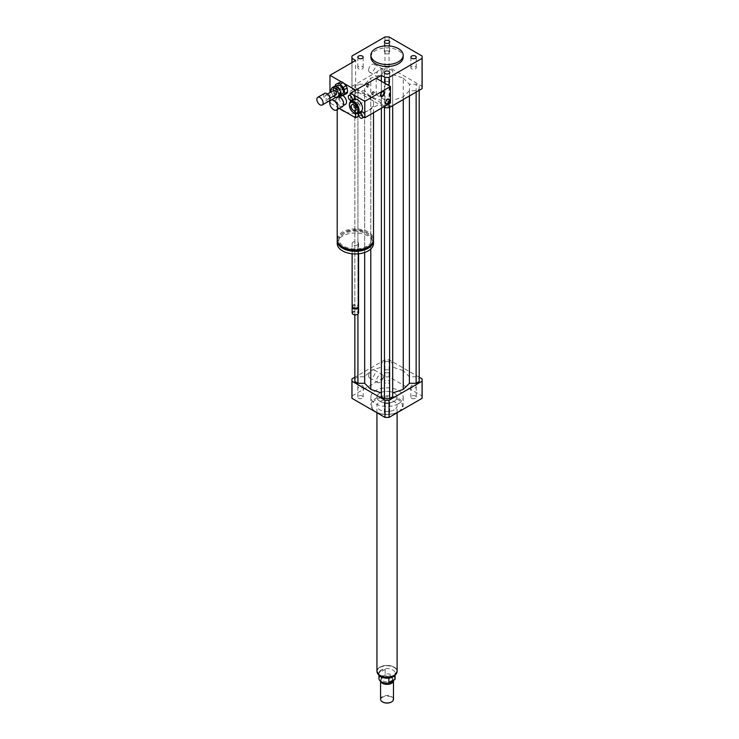 <?xml version="1.0" encoding="UTF-8"?>
<svg xmlns="http://www.w3.org/2000/svg" width="739" height="739" viewBox="0 0 739 739"><rect width="100%" height="100%" fill="white"/><g stroke="black" fill="none" stroke-linecap="round" stroke-linejoin="round"><path stroke-width="0.55" stroke-dasharray="3.69 2.77" d="M342.24 88.976A0.804 0.462 60 0 1 341.834 87.618A0.804 0.462 60 0 1 342.637 89.013A0.804 0.462 60 0 1 342.24 88.976M342.804 88.643A0.804 0.462 60 0 1 342.406 87.285A0.804 0.462 60 0 1 343.21 88.68A0.804 0.462 60 0 1 342.804 88.643M342.49 106.545A5.644 3.261 60 0 1 339.672 106.268A5.644 3.261 60 0 1 335.977 101.289A5.644 3.261 60 0 1 336.845 96.763A5.644 3.261 60 0 1 338.979 96.717M343.663 103.793A5.247 3.03 60 0 1 342.573 106.028A5.247 3.03 60 0 1 339.958 105.769A5.247 3.03 60 0 1 336.531 101.151A5.247 3.03 60 0 1 337.335 96.948A5.247 3.03 60 0 1 339.811 97.132M345.427 104.384A5.247 3.03 60 0 1 342.804 104.125A5.247 3.03 60 0 1 339.377 99.506A5.247 3.03 60 0 1 340.18 95.303A5.247 3.03 60 0 1 342.61 95.451M411.669 66.63A2.679 1.552 0 0 0 410.875 67.72A2.679 1.552 0 0 0 413.563 69.272A2.679 1.552 0 0 0 416.242 67.72A2.679 1.552 0 0 0 414.588 66.288A2.679 1.552 0 0 0 411.669 66.63M388.926 81.946A2.679 1.552 0 0 0 385.998 81.613A2.679 1.552 0 0 0 384.345 83.045A2.679 1.552 0 0 0 387.033 84.588A2.679 1.552 0 0 0 389.712 83.045A2.679 1.552 0 0 0 388.926 81.946M362.396 68.819A2.679 1.552 0 0 0 363.182 67.72A2.679 1.552 0 0 0 360.493 66.177A2.679 1.552 0 0 0 357.815 67.72A2.679 1.552 0 0 0 359.468 69.152A2.679 1.552 0 0 0 362.396 68.819M385.13 53.504A2.679 1.552 0 0 0 388.058 53.836A2.679 1.552 0 0 0 389.712 52.404A2.679 1.552 0 0 0 387.033 50.852A2.679 1.552 0 0 0 384.345 52.404A2.679 1.552 0 0 0 385.13 53.504M388.926 382.931A2.679 1.552 0 0 0 389.712 381.841A2.679 1.552 0 0 0 387.033 380.289A2.679 1.552 0 0 0 384.345 381.841A2.679 1.552 0 0 0 385.998 383.273A2.679 1.552 0 0 0 388.926 382.931M388.926 372.391A2.679 1.552 180 0 1 385.998 372.724A2.679 1.552 180 0 1 384.345 371.301A2.679 1.552 180 0 1 387.033 369.749A2.679 1.552 180 0 1 389.712 371.301A2.679 1.552 180 0 1 388.926 372.391M411.669 398.256A2.679 1.552 0 0 0 414.588 398.589A2.679 1.552 0 0 0 416.242 397.157A2.679 1.552 0 0 0 413.563 395.614A2.679 1.552 0 0 0 410.875 397.157A2.679 1.552 0 0 0 411.669 398.256M411.669 387.707A2.679 1.552 180 0 1 410.875 386.617A2.679 1.552 180 0 1 413.563 385.065A2.679 1.552 180 0 1 416.242 386.617A2.679 1.552 180 0 1 414.588 388.049A2.679 1.552 180 0 1 411.669 387.707M385.13 411.383A2.679 1.552 0 0 0 384.345 412.473A2.679 1.552 0 0 0 387.033 414.025A2.679 1.552 0 0 0 389.712 412.473A2.679 1.552 0 0 0 388.058 411.05A2.679 1.552 0 0 0 385.13 411.383M385.13 400.843A2.679 1.552 180 0 1 388.058 400.501A2.679 1.552 180 0 1 389.712 401.933A2.679 1.552 180 0 1 387.033 403.485A2.679 1.552 180 0 1 384.345 401.933A2.679 1.552 180 0 1 385.13 400.843M362.396 396.067A2.679 1.552 0 0 0 359.468 395.725A2.679 1.552 0 0 0 357.815 397.157A2.679 1.552 0 0 0 360.493 398.709A2.679 1.552 0 0 0 363.182 397.157A2.679 1.552 0 0 0 362.396 396.067M362.396 385.518A2.679 1.552 180 0 1 363.182 386.617A2.679 1.552 180 0 1 360.493 388.169A2.679 1.552 180 0 1 357.815 386.617A2.679 1.552 180 0 1 359.468 385.185A2.679 1.552 180 0 1 362.396 385.518M383.162 70.944A4.619 2.67 -60 0 1 381.148 75.59A4.619 2.67 -60 0 1 377.583 76.828A4.619 2.67 -60 0 1 376.631 74.713A4.619 2.67 -60 0 1 378.645 70.066A4.619 2.67 -60 0 1 382.202 68.829A4.619 2.67 -60 0 1 383.162 70.944M368.641 70.103A4.619 2.67 120 0 0 369.602 72.219A4.619 2.67 120 0 0 374.22 69.549A4.619 2.67 120 0 0 374.22 64.219A4.619 2.67 120 0 0 370.655 65.457A4.619 2.67 120 0 0 368.641 70.103M383.162 376.659A4.619 2.67 -60 0 1 381.148 381.306A4.619 2.67 -60 0 1 377.583 382.543A4.619 2.67 -60 0 1 376.631 380.428A4.619 2.67 -60 0 1 378.645 375.781A4.619 2.67 -60 0 1 382.202 374.544A4.619 2.67 -60 0 1 383.162 376.659M368.641 375.818A4.619 2.67 120 0 0 369.602 377.934A4.619 2.67 120 0 0 374.22 375.264A4.619 2.67 120 0 0 374.22 369.934A4.619 2.67 120 0 0 370.655 371.172A4.619 2.67 120 0 0 368.641 375.818M371.625 93.751A1.617 0.933 120 0 0 371.957 94.49A1.617 0.933 120 0 0 373.574 93.557A1.617 0.933 120 0 0 373.574 91.691A1.617 0.933 120 0 0 372.327 92.126A1.617 0.933 120 0 0 371.625 93.751M372.197 94.075A1.617 0.933 -60 0 1 372.899 92.458A1.617 0.933 -60 0 1 374.137 92.024A1.617 0.933 -60 0 1 374.137 93.881A1.617 0.933 -60 0 1 372.53 94.814A1.617 0.933 -60 0 1 372.197 94.075M366.489 86.167A1.617 0.933 120 0 0 366.821 86.906A1.617 0.933 120 0 0 368.438 85.983A1.617 0.933 120 0 0 368.438 84.117A1.617 0.933 120 0 0 367.191 84.551A1.617 0.933 120 0 0 366.489 86.167M367.061 86.5A1.617 0.933 -60 0 1 367.763 84.874A1.617 0.933 -60 0 1 369.001 84.44A1.617 0.933 -60 0 1 369.001 86.306A1.617 0.933 -60 0 1 367.394 87.239A1.617 0.933 -60 0 1 367.061 86.5M337.206 239.39A18.152 10.485 180 0 1 355.357 228.905A18.152 10.485 180 0 1 373.518 239.39M345.501 111.94A18.152 10.485 0 0 0 368.198 110.545A18.152 10.485 0 0 0 373.518 103.137A18.152 10.485 0 0 0 362.304 93.456A18.152 10.485 0 0 0 342.526 95.728A18.152 10.485 0 0 0 337.206 103.137A18.152 10.485 0 0 0 340.116 108.827M367.061 246.142A16.544 9.552 180 0 1 349.03 248.212A16.544 9.552 180 0 1 338.822 239.39A16.544 9.552 180 0 1 355.357 229.838A16.544 9.552 180 0 1 371.902 239.39A16.544 9.552 180 0 1 367.061 246.142M342.102 246.558A16.544 9.552 180 0 1 338.822 240.84A16.544 9.552 180 0 1 355.357 231.289A16.544 9.552 180 0 1 371.902 240.84A16.544 9.552 180 0 1 368.613 246.558M337.252 240.12A18.152 10.485 180 0 1 355.357 230.356A18.152 10.485 180 0 1 373.472 240.12M337.206 243.473A18.152 10.485 180 0 1 355.357 232.997A18.152 10.485 180 0 1 373.518 243.473M357.639 244.794A3.224 1.866 180 0 1 354.129 245.2A3.224 1.866 180 0 1 352.133 243.473A3.224 1.866 180 0 1 355.357 241.616A3.224 1.866 180 0 1 358.591 243.473A3.224 1.866 180 0 1 357.639 244.794M352.133 306.232A3.224 1.866 180 0 1 355.357 304.366A3.224 1.866 180 0 1 358.591 306.232M353.316 307.673A2.623 1.515 180 0 1 353.51 305.66A2.623 1.515 180 0 1 357.214 305.66A2.623 1.515 180 0 1 357.408 307.673M352.244 306.731A3.224 1.866 180 0 1 353.076 305.909A3.224 1.866 180 0 1 357.639 305.909A3.224 1.866 180 0 1 358.47 306.731M352.133 312.985A3.224 1.866 180 0 1 355.357 311.128A3.224 1.866 180 0 1 358.591 312.985M353.233 314.389A2.827 1.635 180 0 1 353.408 312.135A2.827 1.635 180 0 1 357.306 312.135A2.827 1.635 180 0 1 357.491 314.389M381.324 81.225L381.324 102.97L358.932 115.894M339.33 108.374L329.973 102.97L329.973 101.261M381.324 102.97L355.644 88.144L329.973 102.97M355.644 90.121L355.644 113.594M329.973 98.195L329.973 92.597M355.644 88.144L355.644 60.478M341.27 81.826L343.727 83.248M370.886 57.18A16.138 9.321 180 0 1 380.853 48.571A16.138 9.321 180 0 1 398.441 50.594A16.138 9.321 180 0 1 403.171 57.18M383.606 106.924L351.986 88.671A35.102 20.267 180 0 1 351.93 87.488A35.102 20.267 180 0 1 351.986 86.306L384.982 67.258A35.102 20.267 180 0 1 389.074 67.258L422.071 86.306A35.102 20.267 180 0 1 422.126 87.488M403.272 78.112L409.388 84.228L416.131 84.228L419.207 86.01L419.207 88.976L416.131 90.749L409.388 90.749L403.272 96.864L392.677 100.402L392.677 104.291L389.601 106.065L384.465 106.065L381.379 104.291L381.379 100.402L370.784 96.864L364.669 90.749L357.925 90.749L354.849 88.976L354.849 86.01L357.925 84.228L364.669 84.228L370.784 78.112L381.379 74.574L381.379 70.685L384.465 68.912L389.601 68.912L392.677 70.685L392.677 74.574L403.272 78.112L403.272 370.645L392.677 367.117L392.677 363.228L389.601 361.445L384.465 361.445L381.379 363.228L381.379 367.117L370.784 370.645L364.669 376.77L357.925 376.77L354.849 378.544L354.849 381.509M384.982 106.13L384.982 83.341M389.074 103.765L389.074 85.706M351.986 88.671L351.986 62.584M351.986 86.306L351.986 55.998M384.982 67.258L384.982 36.95M389.074 67.258L389.074 36.95M422.071 86.306L422.071 55.998M398.441 411.651A16.138 9.321 180 0 1 375.615 411.651A16.138 9.321 180 0 1 370.886 405.064A16.138 9.321 180 0 1 387.033 395.744A16.138 9.321 180 0 1 403.171 405.064A16.138 9.321 180 0 1 398.441 411.651L397.868 411.983A15.334 8.85 180 0 1 376.188 411.983A15.334 8.85 180 0 1 376.188 399.466A15.334 8.85 180 0 1 397.868 399.466A15.334 8.85 180 0 1 397.868 411.983L398.441 411.651M398.441 403.743A16.138 9.321 0 0 0 403.171 397.157A16.138 9.321 0 0 0 387.033 387.836A16.138 9.321 0 0 0 370.886 397.157A16.138 9.321 0 0 0 380.853 405.766A16.138 9.321 0 0 0 398.441 403.743M394.164 409.84A10.087 5.82 180 0 1 383.171 411.106A10.087 5.82 180 0 1 376.945 405.72A10.087 5.82 180 0 1 387.033 399.901A10.087 5.82 180 0 1 397.111 405.72A10.087 5.82 180 0 1 394.164 409.84M394.164 401.277A10.087 5.82 180 0 1 383.171 402.543A10.087 5.82 180 0 1 376.945 397.157A10.087 5.82 180 0 1 387.033 391.337A10.087 5.82 180 0 1 397.111 397.157A10.087 5.82 180 0 1 394.164 401.277M419.207 377.195L389.074 359.801A35.102 20.267 0 0 0 384.982 359.801L354.849 377.195M419.207 381.509L419.207 378.544L416.131 376.77L409.388 376.77L403.272 370.645M392.677 396.825L392.677 100.402M381.379 100.402L381.379 396.825M422.126 397.157A35.102 20.267 0 0 0 422.071 395.975L389.074 376.927A35.102 20.267 0 0 0 384.982 376.927L351.986 395.975A35.102 20.267 0 0 0 351.93 397.157M422.071 378.848L422.071 395.975M389.074 359.801L389.074 376.927M384.982 359.801L384.982 376.927M351.986 378.848L351.986 395.975M357.925 314.121L357.925 90.749M364.669 252.479L364.669 90.749M354.849 314.916L354.849 88.976M354.849 378.544L354.849 86.01M357.925 376.77L357.925 84.228M364.669 376.77L364.669 84.228M370.784 370.645L370.784 78.112M370.784 249.006L370.784 96.864M403.272 99.525L403.272 96.864M392.677 105.64L392.677 104.291M389.601 107.423L389.601 106.065M384.465 107.423L384.465 106.065M381.379 108.208L381.379 104.291M409.388 376.77L409.388 84.228M416.131 376.77L416.131 84.228M419.207 378.544L419.207 86.01M419.207 90.324L419.207 88.976M416.131 92.098L416.131 90.749M409.388 95.996L409.388 90.749M381.379 367.117L381.379 74.574M381.379 363.228L381.379 70.685M384.465 361.445L384.465 68.912M389.601 361.445L389.601 68.912M392.677 363.228L392.677 70.685M392.677 367.117L392.677 74.574M390.146 677.894L394.885 674.947L388.871 678.42M394.885 674.947L394.885 675.76M381.324 669.931A8.074 4.656 0 0 0 378.959 673.229A8.074 4.656 0 0 0 383.938 677.524A8.074 4.656 0 0 0 392.732 676.518A8.074 4.656 0 0 0 395.097 673.229A8.074 4.656 0 0 0 390.118 668.924A8.074 4.656 0 0 0 381.324 669.931M395.097 678.494A8.074 4.656 0 0 0 385.185 673.959L385.185 669.349L381.324 670.014L379.172 672.823L379.172 677.432A8.074 4.656 0 0 0 378.959 678.494M385.185 669.349L379.172 672.823M379.172 677.432L385.185 673.959M379.957 667.16A10.004 5.773 0 0 0 377.019 671.252A10.004 5.773 0 0 0 387.033 677.026A10.004 5.773 0 0 0 397.037 671.252A10.004 5.773 0 0 0 390.857 665.913A10.004 5.773 0 0 0 379.957 667.16M391.448 701.967A6.051 3.492 0 0 0 391.236 697.071A6.051 3.492 0 0 0 382.747 697.108A6.051 3.492 0 0 0 382.608 701.967M393.481 699.251A6.457 3.723 0 0 0 389.499 695.805A6.457 3.723 0 0 0 382.46 696.618A6.457 3.723 0 0 0 380.576 699.251M393.462 680.379A6.457 3.723 0 0 0 392.917 679.15A6.457 3.723 0 0 0 382.46 678.033A6.457 3.723 0 0 0 381.139 679.15A6.457 3.723 0 0 0 380.576 680.665A6.457 3.723 0 0 0 380.687 681.376M392.566 680.896A5.847 3.381 0 0 0 392.88 679.815A5.847 3.381 0 0 0 392.372 678.43A5.847 3.381 0 0 0 382.894 677.423A5.847 3.381 0 0 0 381.684 678.43A5.847 3.381 0 0 0 381.176 679.815A5.847 3.381 0 0 0 385.425 683.058M382.894 676.111A5.847 3.381 0 0 0 381.176 678.494A5.847 3.381 0 0 0 387.033 681.875A5.847 3.381 0 0 0 392.88 678.494A5.847 3.381 0 0 0 389.268 675.372A5.847 3.381 0 0 0 382.894 676.111M397.111 671.252A10.087 5.82 0 0 0 390.885 665.867A10.087 5.82 0 0 0 379.892 667.132A10.087 5.82 0 0 0 376.945 671.252M379.892 393.037A10.087 5.82 0 0 0 376.945 397.157A10.087 5.82 0 0 0 387.033 402.986A10.087 5.82 0 0 0 397.111 397.157A10.087 5.82 0 0 0 390.885 391.781A10.087 5.82 0 0 0 379.892 393.037M331.127 91.932L332.762 95.359L335.044 94.038L333.252 90.278L330.97 91.599M336.753 97.751L339.035 96.43L336.097 95.155L333.806 96.476M330.823 90.204L333.104 88.883L334.259 86.398M333.252 90.278A5.644 3.261 60 0 1 333.104 88.883M339.903 96.181A5.644 3.261 60 0 1 339.035 96.43M336.097 95.155A5.644 3.261 60 0 1 335.044 94.038M333.705 89.807A4.84 2.799 60 0 1 334.684 87.082A4.84 2.799 60 0 1 339.524 89.881A4.84 2.799 60 0 1 339.524 95.47A4.84 2.799 60 0 1 335.996 94.38A4.84 2.799 60 0 1 333.705 89.807M341.945 89.336A1.21 0.702 60 0 1 341.704 90.019A1.21 0.702 60 0 1 340.818 89.742A1.21 0.702 60 0 1 340.245 88.606A1.21 0.702 60 0 1 340.494 87.923A1.21 0.702 60 0 1 341.372 88.2A1.21 0.702 60 0 1 341.945 89.336M341.954 87.618A1.21 0.702 -120 0 0 342.526 88.754A1.21 0.702 -120 0 0 343.413 89.031A1.21 0.702 -120 0 0 343.413 87.636A1.21 0.702 -120 0 0 342.203 86.934A1.21 0.702 -120 0 0 341.954 87.618M335.275 86.167L335.626 89.668L338.48 88.024L338.074 84.034L335.22 85.678M339.524 90.213L336.67 91.858L339.691 95.072L342.545 93.428L339.524 90.213A6.863 3.963 60 0 1 338.48 88.024M346.868 93.382L341.409 95.811M336.67 91.858A6.863 3.963 60 0 1 335.626 89.668M340.291 95.414A6.863 3.963 60 0 1 339.691 95.072M342.379 93.825A4.84 2.799 60 0 1 338.841 92.726A4.84 2.799 60 0 1 336.559 88.163A4.84 2.799 60 0 1 337.529 85.438M344.263 94.167A6.863 3.963 60 0 1 342.545 93.428M338.074 84.034A6.863 3.963 60 0 1 338.739 82.583M329.049 101.049A4.434 2.559 60 0 1 325.816 100.051A4.434 2.559 60 0 1 323.719 95.858A4.434 2.559 60 0 1 324.615 93.363M325.132 96.476A2.42 1.395 60 0 1 325.622 95.109A2.42 1.395 60 0 1 328.042 96.504A2.42 1.395 60 0 1 328.042 99.303A2.42 1.395 60 0 1 326.278 98.758A2.42 1.395 60 0 1 325.132 96.476M336.033 94.694A2.42 1.395 60 0 1 334.268 94.149A2.42 1.395 60 0 1 333.123 91.858A2.42 1.395 60 0 1 333.612 90.5M333.474 96.162A5.644 3.261 60 0 1 332.762 95.359M367.625 84.191A1.617 0.933 120 0 0 366.572 85.613A1.617 0.933 120 0 0 366.821 86.906A1.617 0.933 120 0 0 368.438 85.983A1.617 0.933 120 0 0 368.438 84.117A1.617 0.933 120 0 0 367.625 84.191M368.198 84.523A1.617 0.933 120 0 0 367.144 85.946A1.617 0.933 120 0 0 367.394 87.239A1.617 0.933 120 0 0 369.001 86.306A1.617 0.933 120 0 0 369.001 84.44A1.617 0.933 120 0 0 368.198 84.523M372.761 91.775A1.617 0.933 120 0 0 371.708 93.197A1.617 0.933 120 0 0 371.957 94.49A1.617 0.933 120 0 0 373.574 93.557A1.617 0.933 120 0 0 373.574 91.691A1.617 0.933 120 0 0 372.761 91.775M373.334 92.098A1.617 0.933 120 0 0 372.28 93.52A1.617 0.933 120 0 0 372.53 94.814A1.617 0.933 120 0 0 374.137 93.881A1.617 0.933 120 0 0 374.137 92.024A1.617 0.933 120 0 0 373.334 92.098M388.696 99.091A2.827 1.635 120 0 0 388.437 98.878A2.827 1.635 120 0 0 387.033 99.017A2.827 1.635 120 0 0 385.185 101.511A2.827 1.635 120 0 0 385.619 103.774A2.827 1.635 120 0 0 385.934 103.885M383.559 91.516A2.827 1.635 120 0 0 383.301 91.303A2.827 1.635 120 0 0 381.897 91.442A2.827 1.635 120 0 0 380.049 93.927A2.827 1.635 120 0 0 380.483 96.19A2.827 1.635 120 0 0 380.797 96.31M364.364 116.882A2.827 1.635 60 0 1 362.951 116.744A2.827 1.635 60 0 1 361.112 114.259A2.827 1.635 60 0 1 361.537 111.995M364.78 114.545L364.78 116.439M353.916 98.998A2.827 1.635 60 0 1 351.746 98.241A2.827 1.635 60 0 1 350.508 95.396A2.827 1.635 60 0 1 351.099 94.102M363.782 117.224L358.692 114.286M350.508 109.298L350.508 101.668M350.508 100.31L350.508 94.444M357.343 113.51L350.739 109.695M361.075 111.386A6.863 3.963 60 0 1 357.639 111.044A6.863 3.963 60 0 1 353.159 105.003A6.863 3.963 60 0 1 354.212 99.506M357.639 102.619A3.455 1.995 -120 0 0 355.912 102.453A3.455 1.995 -120 0 0 355.912 106.444A3.455 1.995 -120 0 0 359.366 108.439A3.455 1.995 -120 0 0 359.902 105.668A3.455 1.995 -120 0 0 357.639 102.619M354.221 113.021A6.863 3.963 60 0 1 349.371 104.624M376.188 78.269L376.188 94.74L350.508 109.557M376.188 94.74L390.451 102.97M377.084 672.231A10.004 5.773 180 0 1 377.019 671.575A10.004 5.773 180 0 1 379.957 667.493A10.004 5.773 180 0 1 390.857 666.245A10.004 5.773 180 0 1 397.037 671.575A10.004 5.773 180 0 1 396.972 672.231M342.406 87.285L341.834 87.618M343.21 88.68L342.637 89.013M335.829 97.345L336.845 96.763M342.573 106.028L343.339 105.594M337.335 96.948L340.18 95.303M416.242 57.18L416.242 67.72M410.875 57.18L410.875 67.72M389.712 72.496L389.712 83.045M384.345 72.496L384.345 83.045M357.815 57.18L357.815 67.72M363.182 57.18L363.182 67.72M384.345 41.864L384.345 52.404M389.712 41.864L389.712 52.404M389.712 381.841L389.712 371.301M384.345 381.841L384.345 371.301M416.242 397.157L416.242 386.617M410.875 397.157L410.875 386.617M384.345 412.473L384.345 401.933M389.712 412.473L389.712 401.933M357.815 397.157L357.815 386.617M363.182 397.157L363.182 386.617M369.602 72.219L377.583 76.828M374.22 64.219L382.202 68.829M369.602 377.934L377.583 382.543M374.22 369.934L382.202 374.544M374.137 92.024L373.574 91.691L374.137 92.024M372.53 94.814L371.957 94.49L372.53 94.814M369.001 84.44L368.438 84.117L369.001 84.44M367.394 87.239L366.821 86.906L367.394 87.239M337.206 103.137L337.206 109.603M373.518 103.137L373.518 112.753M338.822 239.39L338.822 240.84M371.902 239.39L371.902 240.84M352.133 243.473L352.133 253.791M358.591 243.473L358.591 253.791M351.93 87.488L351.93 62.621M370.886 397.157L370.886 405.064M403.171 397.157L403.171 405.064M376.188 411.983L375.615 411.651M376.945 412.75L376.945 405.72M397.111 412.75L397.111 405.72M395.097 675.575L395.097 673.229M378.959 675.575L378.959 673.229M377.056 672.111L377.019 671.252M397.037 671.252L397 672.111M380.576 681.293L380.576 680.665M381.684 678.43L381.139 679.15M392.372 678.43L392.917 679.15M392.88 679.815L392.88 678.494M381.176 679.815L381.176 678.494M343.413 89.031L341.704 90.019M342.203 86.934L340.494 87.923M328.042 99.303L329.899 98.232M325.622 95.109L327.479 94.038M339.524 95.47L340.531 94.888M334.684 87.082L335.839 86.417M389.01 99.211L388.437 98.878M386.183 104.097L385.619 103.774M383.874 91.636L383.301 91.303M381.047 96.523L380.483 96.19M355.376 110.739L359.366 108.439M351.921 104.753L355.912 102.453"/><path stroke-width="1.11" d="M333.677 109.723A5.644 3.261 60 0 1 329.991 104.744A5.644 3.261 60 0 1 330.85 100.218A5.644 3.261 60 0 1 336.504 103.488A5.644 3.261 60 0 1 336.504 110.009A5.644 3.261 60 0 1 333.677 109.723M338.979 96.717A5.644 3.261 60 0 1 339.672 97.04A5.644 3.261 60 0 1 343.663 103.959A5.644 3.261 60 0 1 342.49 106.545L336.504 110.009M339.811 97.132A5.247 3.03 60 0 1 339.958 97.206A5.247 3.03 60 0 1 343.663 103.636A5.247 3.03 60 0 1 343.663 103.793M342.61 95.451A5.247 3.03 60 0 1 346.194 100.051A5.247 3.03 60 0 1 345.427 104.384L343.339 105.594M411.669 56.09A2.679 1.552 180 0 1 414.588 55.748A2.679 1.552 180 0 1 416.242 57.18A2.679 1.552 180 0 1 413.563 58.732A2.679 1.552 180 0 1 410.875 57.18A2.679 1.552 180 0 1 411.669 56.09M388.926 71.406A2.679 1.552 180 0 1 389.712 72.496A2.679 1.552 180 0 1 387.033 74.048A2.679 1.552 180 0 1 384.345 72.496A2.679 1.552 180 0 1 385.998 71.073A2.679 1.552 180 0 1 388.926 71.406M362.396 58.279A2.679 1.552 180 0 1 359.468 58.612A2.679 1.552 180 0 1 357.815 57.18A2.679 1.552 180 0 1 360.493 55.637A2.679 1.552 180 0 1 363.182 57.18A2.679 1.552 180 0 1 362.396 58.279M385.13 42.954A2.679 1.552 180 0 1 384.345 41.864A2.679 1.552 180 0 1 387.033 40.312A2.679 1.552 180 0 1 389.712 41.864A2.679 1.552 180 0 1 388.058 43.296A2.679 1.552 180 0 1 385.13 42.954M373.518 112.753L373.518 239.39A18.152 10.485 180 0 1 368.198 246.808A18.152 10.485 180 0 1 348.411 249.08A18.152 10.485 180 0 1 337.206 239.39L337.206 109.603M358.932 115.894L355.644 117.797L345.501 111.94A18.152 10.485 180 0 1 340.116 108.827L339.33 108.374M368.613 246.558A16.544 9.552 180 0 1 367.061 247.593A16.544 9.552 180 0 1 342.102 246.558M373.472 240.12A18.152 10.485 180 0 1 373.518 240.84A18.152 10.485 180 0 1 368.198 248.258A18.152 10.485 180 0 1 348.411 250.521A18.152 10.485 180 0 1 337.206 240.84A18.152 10.485 180 0 1 337.252 240.12M373.518 240.84L373.518 243.473A18.152 10.485 180 0 1 368.198 250.891A18.152 10.485 180 0 1 348.411 253.163A18.152 10.485 180 0 1 337.206 243.473L337.206 240.84M358.591 253.791L358.591 306.232A3.224 1.866 180 0 1 357.639 307.553A3.224 1.866 180 0 1 353.076 307.553A3.224 1.866 180 0 1 352.133 306.232L352.133 253.791M357.408 307.673A2.623 1.515 180 0 1 357.214 307.803L357.639 307.553L357.214 307.803A2.623 1.515 180 0 1 353.51 307.803A2.623 1.515 180 0 1 353.316 307.673M358.47 306.731A3.224 1.866 180 0 1 358.591 307.221A3.224 1.866 180 0 1 357.639 308.542A3.224 1.866 180 0 1 354.129 308.948A3.224 1.866 180 0 1 352.133 307.221A3.224 1.866 180 0 1 352.244 306.731M358.591 307.221L358.591 312.985A3.224 1.866 180 0 1 357.639 314.306A3.224 1.866 180 0 1 353.076 314.306A3.224 1.866 180 0 1 352.133 312.985L352.133 307.221M357.491 314.389A2.827 1.635 180 0 1 357.362 314.472L357.362 314.472A2.827 1.635 180 0 1 353.362 314.472A2.827 1.635 180 0 1 353.233 314.389M345.501 111.94L340.116 108.827M355.644 113.594L355.644 117.797M389.074 85.706L389.074 77.41A35.102 20.267 180 0 1 384.982 77.41L381.324 75.304L381.324 81.225M381.324 75.304L355.644 90.121L343.727 83.248M329.973 101.261L329.973 98.195M329.973 92.597L329.973 75.304L341.27 81.826M351.986 62.584L351.986 58.363L355.644 60.478L329.973 75.304M398.441 48.617A16.138 9.321 180 0 1 403.171 55.203A16.138 9.321 180 0 1 387.033 64.524A16.138 9.321 180 0 1 370.886 55.203A16.138 9.321 180 0 1 380.853 46.594A16.138 9.321 180 0 1 398.441 48.617M403.171 55.203L403.171 57.18A16.138 9.321 180 0 1 387.033 66.501A16.138 9.321 180 0 1 370.886 57.18L370.886 55.203M351.986 58.363A35.102 20.267 180 0 1 351.93 57.18A35.102 20.267 180 0 1 351.986 55.998L384.982 36.95A35.102 20.267 180 0 1 389.074 36.95L422.071 55.998A35.102 20.267 180 0 1 422.126 57.18L422.126 87.488A35.102 20.267 180 0 1 422.071 88.671L389.074 107.718A35.102 20.267 180 0 1 384.982 107.718L383.606 106.924M384.982 107.718L384.982 106.13M384.982 83.341L384.982 77.41M389.074 107.718L389.074 103.765M422.126 57.18A35.102 20.267 180 0 1 422.071 58.363L389.074 77.41M422.071 88.671L422.071 58.363M354.849 377.195L351.986 378.848A35.102 20.267 0 0 0 351.93 380.031A35.102 20.267 0 0 0 351.986 381.213L384.982 400.261A35.102 20.267 0 0 0 389.074 400.261L422.071 381.213A35.102 20.267 0 0 0 422.126 380.031A35.102 20.267 0 0 0 422.071 378.848L419.207 377.195M392.677 392.936L403.272 389.407L409.388 383.292L416.131 383.292L419.207 381.509L419.207 90.324M381.379 108.208L381.379 396.825L384.465 398.607L389.601 398.607L392.677 396.825L392.677 105.64M354.849 314.916L354.849 381.509L357.925 383.292L364.669 383.292L370.784 389.407L381.379 392.936M422.071 381.213L422.071 398.339A35.102 20.267 0 0 0 422.126 397.157L422.126 380.031M351.93 380.031L351.93 397.157A35.102 20.267 0 0 0 351.986 398.339L384.982 417.387A35.102 20.267 0 0 0 389.074 417.387L422.071 398.339M351.986 381.213L351.986 398.339M384.982 400.261L384.982 417.387M389.074 400.261L389.074 417.387M357.925 383.292L357.925 314.121M364.669 383.292L364.669 252.479M370.784 389.407L370.784 249.006M403.272 389.407L403.272 99.525M389.601 398.607L389.601 107.423M384.465 398.607L384.465 107.423M416.131 383.292L416.131 92.098M409.388 383.292L409.388 95.996M394.885 675.76L394.885 679.557L388.871 683.03L388.871 678.42L390.146 677.894M378.959 675.575L378.959 678.494A8.074 4.656 0 0 0 388.871 683.03M394.885 679.557A8.074 4.656 0 0 0 395.097 678.494L395.097 675.575M382.608 701.967A6.051 3.492 0 0 0 382.747 702.05A6.051 3.492 0 0 0 391.31 702.05A6.051 3.492 0 0 0 391.448 701.967M380.576 681.293L380.576 699.251A6.457 3.723 0 0 0 382.46 701.884A6.457 3.723 0 0 0 391.596 701.884A6.457 3.723 0 0 0 393.481 699.251L393.481 680.665A6.457 3.723 0 0 0 393.462 680.379M380.687 681.376A6.457 3.723 0 0 0 387.642 684.379A6.457 3.723 0 0 0 393.481 680.665M385.425 683.058A5.847 3.381 0 0 0 388.631 683.058M388.908 683.012A5.847 3.381 0 0 0 392.566 680.896M376.945 412.75L376.945 671.252A10.087 5.82 0 0 0 387.033 677.072A10.087 5.82 0 0 0 397.111 671.252L397.111 412.75M332.883 87.442L335.164 86.121L338.111 87.396L335.829 88.717L332.883 87.442A5.644 3.261 60 0 0 331.996 87.701A5.644 3.261 60 0 1 331.996 87.701L334.277 86.389A5.644 3.261 60 0 0 334.259 86.398L332.014 87.692L330.823 90.204A5.644 3.261 60 0 0 330.97 91.599L331.127 91.932M341.095 93.668L339.94 96.162L337.658 97.474L338.813 94.989L341.095 93.668A5.644 3.261 60 0 0 340.956 92.273L338.674 93.594L336.882 89.835L339.164 88.514L340.956 92.273M333.474 96.162A5.644 3.261 60 0 0 333.806 96.476L336.753 97.751A5.644 3.261 60 0 0 337.64 97.483L339.922 96.172A5.644 3.261 60 0 1 339.922 96.172A5.644 3.261 60 0 1 339.903 96.181M334.277 86.389A5.644 3.261 60 0 1 335.164 86.121M338.111 87.396A5.644 3.261 60 0 1 339.164 88.514M335.829 88.717A5.644 3.261 60 0 1 336.882 89.835M338.674 93.594A5.644 3.261 60 0 1 338.813 94.989M344.282 89.595L347.136 87.941L347.542 91.932L344.688 93.585L344.282 89.595A6.863 3.963 60 0 0 343.238 87.405L340.217 84.191L343.072 82.537L346.092 85.752L343.238 87.405M341.353 81.798L335.894 84.228L341.353 81.798A6.863 3.963 60 0 1 343.072 82.537M335.894 84.228A6.863 3.963 60 0 0 335.22 85.678L335.275 86.167M340.291 95.414A6.863 3.963 60 0 0 341.409 95.811L346.868 93.382A6.863 3.963 60 0 0 347.542 91.932M344.688 93.585A6.863 3.963 60 0 1 344.014 95.035M338.499 83.452A6.863 3.963 60 0 1 340.217 84.191M335.839 86.417L337.529 85.438A4.84 2.799 60 0 1 342.379 88.237A4.84 2.799 60 0 1 342.379 93.825L340.531 94.888M346.092 85.752A6.863 3.963 60 0 1 347.136 87.941M316.874 99.811A4.434 2.559 60 0 1 317.761 97.317A4.434 2.559 60 0 1 322.204 99.876A4.434 2.559 60 0 1 322.204 105.003A4.434 2.559 60 0 1 318.962 104.005A4.434 2.559 60 0 1 316.874 99.811M317.761 97.317L324.615 93.363A4.434 2.559 60 0 1 329.049 95.922A4.434 2.559 60 0 1 329.049 101.049L322.204 105.003M327.479 94.038L333.612 90.5A2.42 1.395 60 0 1 336.033 91.895A2.42 1.395 60 0 1 336.033 94.694L329.899 98.232M385.934 103.885A2.827 1.635 120 0 0 388.437 102.139A2.827 1.635 120 0 0 388.696 99.091M387.596 99.349A2.827 1.635 -60 0 1 389.01 99.211A2.827 1.635 -60 0 1 389.01 102.472A2.827 1.635 -60 0 1 386.183 104.097A2.827 1.635 -60 0 1 385.758 101.834A2.827 1.635 -60 0 1 387.596 99.349M380.797 96.31A2.827 1.635 120 0 0 383.301 94.564A2.827 1.635 120 0 0 383.559 91.516M382.46 91.775A2.827 1.635 -60 0 1 383.874 91.636A2.827 1.635 -60 0 1 383.874 94.897A2.827 1.635 -60 0 1 381.047 96.523A2.827 1.635 -60 0 1 380.622 94.259A2.827 1.635 -60 0 1 382.46 91.775M360.669 113.455A2.827 1.635 60 0 1 362.516 115.94A2.827 1.635 60 0 1 362.082 118.203A2.827 1.635 60 0 1 360.669 118.064A2.827 1.635 60 0 1 358.821 115.57A2.827 1.635 60 0 1 359.256 113.307A2.827 1.635 60 0 1 360.669 113.455M359.256 113.307L361.537 111.995A2.827 1.635 60 0 1 364.78 114.545A2.827 1.635 60 0 1 364.78 116.439A2.827 1.635 60 0 1 364.364 116.882L362.082 118.203M350.221 95.562A2.827 1.635 60 0 1 352.069 98.047A2.827 1.635 60 0 1 351.635 100.31A2.827 1.635 60 0 1 348.817 98.684A2.827 1.635 60 0 1 348.817 95.423A2.827 1.635 60 0 1 350.221 95.562M348.817 95.423L351.099 94.102A2.827 1.635 60 0 1 352.503 94.241A2.827 1.635 60 0 1 354.351 96.735A2.827 1.635 60 0 1 353.916 98.998L351.635 100.31M364.78 116.439L364.78 117.797L363.782 117.224M350.508 94.444L350.508 93.086L364.78 101.326L364.78 114.545M350.508 101.668L350.508 100.31M358.692 114.286L357.343 113.51M349.371 105.28L349.371 104.624A6.863 3.963 60 0 1 350.794 101.483L354.212 99.506A6.863 3.963 60 0 1 361.075 103.46A6.863 3.963 60 0 1 361.075 111.386L357.648 113.363A6.863 3.963 60 0 1 354.221 113.021L353.648 112.688A6.051 3.492 60 0 1 349.371 105.28A6.051 3.492 60 0 1 353.648 102.804A6.051 3.492 60 0 1 357.925 110.222A6.051 3.492 60 0 1 353.648 112.688L354.221 113.021M353.648 104.929A3.455 1.995 60 0 1 355.902 107.977A3.455 1.995 60 0 1 355.376 110.739A3.455 1.995 60 0 1 351.921 108.744A3.455 1.995 60 0 1 351.921 104.753A3.455 1.995 60 0 1 353.648 104.929M350.794 101.483A6.863 3.963 60 0 1 357.648 105.437A6.863 3.963 60 0 1 357.648 113.363M364.78 117.797L390.451 102.97L390.451 86.5L376.188 78.269L350.508 93.086M390.451 86.5L364.78 101.326M396.972 672.231A10.004 5.773 180 0 1 394.099 675.668A10.004 5.773 180 0 1 383.726 677.035A10.004 5.773 180 0 1 377.084 672.231M330.85 100.218L335.829 97.345M351.93 62.621L351.93 57.18M397.037 671.575L393.684 676.591C389.231 678.725 384.825 678.744 380.474 676.647L377.019 671.575"/></g></svg>
